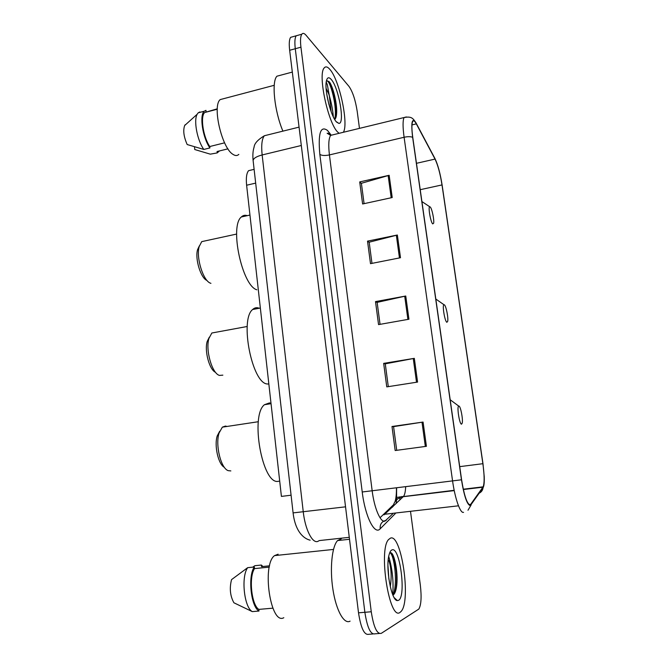 <?xml version="1.0" encoding="UTF-8"?>
<svg xmlns="http://www.w3.org/2000/svg" width="668" height="668" viewBox="0 0 668 668"><rect width="100%" height="100%" fill="white"/><g stroke="black" fill="none" stroke-linecap="round" stroke-linejoin="round"><path stroke-width="1" d="M380.034 517.758L393.569 504.691M395.064 501.576C396.066 498.194 396.525 493.594 396.433 487.782M291.089 495.205L281.412 496.407L246.617 185.228C245.899 177.947 246.559 173.096 248.588 170.674L251.661 169.939M335.261 100.1C333.466 92.71 331.278 86.431 328.714 81.279C331.278 86.431 333.466 92.71 335.261 100.1M292.968 36.682L290.63 37.341C289.227 39.412 288.902 43.729 289.653 50.284L358.516 612.823C360.912 628.229 364.336 635.377 368.786 634.283L372.928 633.965M359.467 128.365L357.205 111.372C355.426 100.066 352.696 91.758 349.022 86.448L306.111 35.329C304.299 33.208 302.863 32.841 301.794 34.218C300.458 36.281 300.174 40.606 300.942 47.186L371.258 611.763L364.87 612.289C367.275 627.728 370.665 634.901 375.04 633.807C370.665 634.901 367.275 627.728 364.87 612.289L295.281 48.739L364.87 612.289L358.516 612.823M290.63 37.341L296.2 35.78C294.83 37.851 294.53 42.167 295.281 48.739C294.53 42.167 294.83 37.851 296.2 35.78L298.496 35.137M400.048 612.381L401.243 611.287C411.271 600.231 401.276 533.189 390.446 538.132L388.567 539.56C378.18 549.756 389.402 621.415 400.048 612.381L401.243 611.287C411.271 600.231 401.276 533.189 390.446 538.132L388.567 539.56C378.18 549.756 389.402 621.415 400.048 612.381M337.975 132.322L339.135 133.308L337.975 132.322C328.355 124.206 317.584 74.624 324.122 68.027C317.584 74.624 328.355 124.206 337.975 132.322M343.369 132.281C348.83 123.914 339.402 79.717 329.833 69.347C327.47 66.608 325.566 66.174 324.122 68.027C325.566 66.174 327.47 66.608 329.833 69.347C339.402 79.717 348.83 123.914 343.369 132.281M470.214 504.991C467.082 504.19 464.21 495.79 461.596 479.783L412.774 137.491C411.672 129.375 411.622 124.098 412.632 121.676C413.459 120.123 414.694 120.858 416.323 123.872L435.035 159.093C437.899 165.096 440.22 173.705 442.007 184.927L482.88 463.701C484.45 475.232 484.55 482.947 483.156 486.83L470.214 504.991M470.305 505.643L483.056 487.765C484.033 486.179 484.417 482.471 484.225 476.643L482.981 463.701L442.124 185.078C440.295 173.58 437.916 164.754 434.985 158.6L415.939 122.745C411.989 117.259 410.887 122.11 412.632 137.299L461.471 479.799C464.151 496.215 467.099 504.824 470.305 505.643M393.51 593.802L393.402 594.862M364.085 203.665L361.388 183.291L389.16 175.292L359.71 181.921L362.615 203.982L392.216 197.536L389.16 175.292M361.413 183.483L359.71 181.921M371.976 263.359L369.179 242.208L397.36 235.011L367.525 241.131L370.498 263.66L400.491 257.731L397.36 235.011M369.204 242.367L367.525 241.131M396.717 450.315L393.577 426.627L423.069 422.059L391.999 426.493L395.172 450.524L426.409 446.308L423.069 422.059M393.586 426.668L391.999 426.493M388.292 386.647L385.269 363.835L414.319 358.349L383.666 363.375L386.764 386.881L417.575 382.079L414.319 358.349M385.286 363.918L383.666 363.375M380.05 324.347L377.144 302.379L405.752 296.016L375.508 301.602L378.547 324.606L408.941 319.229L405.752 296.016M377.161 302.495L375.508 301.602M371.258 611.763C373.671 627.235 377.028 634.425 381.311 633.331L418.844 609.066C421.199 604.924 421.692 596.916 420.322 585.034L410.569 511.813M341.331 538.792L337.599 540.562C331.971 546.29 329.65 568.426 332.923 589.401C336.121 610.418 344.078 624.638 350.09 621.148M278.13 554.198L274.548 555.609C261.547 564.777 270.532 625.54 283.808 617.716M390.287 586.763C391.707 577.352 391.364 568.952 389.252 561.563L388.25 559.751M387.949 565.604L388.885 579.181M392.934 595.155C394.588 594.236 395.773 591.539 396.491 587.072C398.47 574.872 395.005 555.475 391.381 552.929L390.02 552.545M398.495 600.357C406.528 596.808 399.865 545.965 391.974 549.914C390.855 550.332 389.928 551.81 389.21 554.348C385.185 566.631 391.273 601.083 397.376 600.582L398.495 600.357M252.78 567.149L254.817 565.712L261.38 565.044L261.547 566.639L269.588 565.821M262.883 566.497L261.38 565.044M269.296 567.115L254.508 568.61C248.613 577.277 251.494 604.949 258.825 609.391L272.853 608.172M254.508 568.61L254.333 566.99L247.678 567.666L231.546 579.624C229.349 588.266 230.143 595.981 233.909 602.786L252.287 611.612L259 611.036L258.825 609.391M247.678 567.666L247.552 567.85C240.931 577.027 244.154 607.412 252.287 611.612M254.333 566.99C247.686 575.95 250.892 606.786 259 611.036M389.77 552.661C394.245 553.822 398.111 584.25 392.984 595.13M392.308 554.039C395.523 558.874 397.811 577.219 395.873 588.625L394.997 592.616M219.663 431.294L217.234 435.903C214.036 445.564 218.344 464.469 224.373 467.324M226.978 426.451L225.425 426.059L222.361 427.153L219.087 432.981C215.129 444.88 220.866 468.393 228.222 470.656L230.836 470.915M458.924 406.077L458.724 406.086C456.67 406.303 459.459 424.33 461.53 424.18L462.223 423.111C463.149 419.295 460.594 406.102 458.924 406.077M270.999 403.313L269.463 402.904L264.461 404.708C249.907 415.471 262.407 485.018 278.214 481.319L278.857 481.236M209.318 337.181L207.205 341.398C204.266 350.859 209.401 369.821 215.522 372.31M216.098 332.221L211.848 333.006L208.942 338.392C205.31 350.032 212.057 373.554 219.446 375.408L222.853 375.157M444.345 304.808L443.97 304.733C442.066 304.917 444.779 321.433 446.859 322.293L447.685 321.383C448.512 317.935 446.04 305.668 444.345 304.808M259.251 308.249L258.892 308.107C256.596 307.272 254.516 307.739 252.654 309.501C239.428 319.488 252.162 383.624 267.35 383.975L268.845 384.042M199.381 245.832L197.553 249.682C194.831 259.009 200.851 278.389 207.022 280.468M205.544 240.806L201.728 241.632L199.181 246.559C195.908 257.773 203.322 281.211 210.637 283.24L210.929 283.341M430.259 207.005L429.716 206.754C427.971 206.896 430.618 222.168 432.697 223.897L433.641 223.229C434.367 220.106 431.971 208.575 430.259 207.005M247.235 215.664C245.022 214.871 243.052 215.305 241.34 216.975C229.358 226.185 242.208 285.954 256.846 289.787M281.078 75.092L276.944 76.194C271.333 81.655 274.473 111.297 282.906 131.137M224.03 98.58L220.206 99.59C212.048 105.911 221.834 147.879 232.84 154.275C235.228 155.903 237.224 155.945 238.835 154.383M331.161 111.715L329.249 94.981L326.109 88.41M326.627 93.395L328.848 104.317M334.71 119.472C335.712 118.662 336.33 116.858 336.563 114.061C337.515 105.001 333.424 88.001 329.725 82.373L326.46 80.686M336.655 122.127L338.81 123.355C345.231 124.365 338.76 87.308 331.128 79.342C328.848 76.845 327.278 77.346 326.427 80.853C324.105 89.554 330.977 117.034 336.655 122.127M326.226 82.022L327.353 84.794L329.074 94.397M227.955 148.839L217.058 151.527L217.209 152.914L219.446 150.943M194.488 146.86L194.764 149.54L210.303 154.158L217.209 152.914M217.292 108.809L204.742 112.508C200.066 116.174 203.139 136.982 209.777 146.526L224.598 142.827M185.17 124.757L184.66 125.517C182.915 130.452 183.758 136.79 187.182 144.538L203.823 149.44L209.927 147.929L209.777 146.526M199.891 111.94L198.196 112.817L197.135 114.286C193.461 120.474 197.277 140.48 203.823 149.44M206.086 111.74L205.944 110.354L204.274 111.222C199.198 115.18 202.696 137.975 209.927 147.929M326.56 80.636C330.334 79.709 337.883 109.176 334.584 119.271M329.725 82.373C333.274 88.042 337.29 105.544 336.204 115.556L335.971 117.376M255.677 183.115L246.617 185.228M268.252 134.777L264.353 135.746C261.889 138.919 261.155 145.323 262.148 154.959L303.255 511.838C305.117 529.156 312.165 543.351 317.626 541.497L319.354 540.571L349.272 537.331M345.54 506.828L293.093 512.899L253.164 160.971M289.653 50.284L300.942 47.186M399.823 500.04L399.907 496.817M299.055 127.129L264.353 135.746C257.823 139.721 254.408 143.486 254.099 147.052C252.905 150.784 252.579 155.31 253.122 160.621C253.372 158.366 256.378 156.479 262.148 154.959L301.31 145.49M391.423 506.803L392.283 507.338M395.347 513.55L380.192 528.814C374.664 535.41 365.12 516.598 362.223 491.982L319.838 154.392C321.784 155.636 324.982 155.811 329.424 154.926L372.159 490.763C374.264 508.139 380.501 522.693 384.893 521.157L392.784 513.842M319.838 154.392C317.951 133.308 320.515 125.342 327.52 130.477L331.002 134.936M333.825 134.594L330.635 135.37C328.664 138.493 328.264 145.006 329.424 154.926L404.098 137.266C402.737 127.145 402.721 120.566 404.04 117.543L406.353 116.942M467.984 510.252L471.082 505.016M396.875 497.785L396.091 503.647M434.985 158.6L434.734 158.124M479.332 493.126C481.478 491.982 482.722 490.187 483.056 487.765M416.273 123.346L415.905 122.695M412.632 137.299C410.578 136.497 407.739 136.489 404.098 137.266L452.57 480.893L461.471 479.799M463.559 512.331C460.369 513.759 455 498.704 452.57 480.893L362.223 491.982M379.249 633.489L375.04 633.807M380.192 528.814C379.816 524.13 381.846 521.307 386.279 520.33M330.334 135.337L328.589 133.316L327.145 133.258L330.635 135.37L404.04 117.543C411.722 116.073 412.974 118.428 415.939 122.745M330.059 134.802L329.616 132.99M442.007 184.927L420.222 189.687M435.035 159.093L416.456 163.309M416.323 123.872L411.972 124.916M384.083 514.836L403.581 496.349C404.783 494.662 405.476 491.431 405.668 486.646M470.973 504.382L469.045 504.607M458.482 505.81L385.185 514.201M482.956 487.181L463.35 489.519M454.24 490.613L403.272 496.7C397.652 497.693 394.245 500.992 393.043 506.603M482.88 463.701L459.718 466.64M404.716 296.225L407.897 319.413M413.267 358.532L416.515 382.238M422.009 422.218L425.332 446.449M396.341 235.245L399.456 257.94M388.15 175.55L391.197 197.761M396.099 599.989L396.199 599.513M397.051 578.471C396.283 568.994 394.679 560.811 392.241 553.939M392.717 594.645C393.728 581.569 392.392 568.835 388.726 556.444M336.246 108.308L332.522 92.685M334.676 97.094L329.207 81.763M333.34 116.925C332.714 109.076 331.044 100.951 328.33 92.56M254.116 169.355L248.588 170.674M310.144 540.178C304.14 538.809 295.331 532.145 293.093 512.899M301.794 34.218L296.2 35.78M401.902 498.027L402.027 496.407M483.156 486.83L463.283 489.21M454.173 490.295L396.575 497.41L396.617 487.757M337.599 540.562L349.514 539.285M274.548 555.609L333.482 549.438M394.237 597.735L397.376 600.582M246.108 568.769L247.552 567.85M396.491 587.072L395.873 588.625M217.234 435.903L219.087 432.981M222.361 427.153L258.349 421.717M458.724 406.086L450.182 399.756M264.461 404.708L271.041 403.681M207.205 341.398L208.942 338.392M211.848 333.006L247.227 326.485M443.97 304.733L435.82 299.039M252.654 309.501L260.353 308.04M197.553 249.682L199.181 246.559M201.728 241.632L236.614 234.067M429.716 206.754L421.917 201.561M241.34 216.975L249.957 215.063M276.944 76.194L292.317 72.086M220.206 99.59L274.239 85.295M336.238 121.659L338.81 123.355M204.742 112.508L217.267 109.235M184.66 125.517L197.135 114.286M198.196 112.817L204.274 111.222M336.563 114.061L336.204 115.556"/></g></svg>
